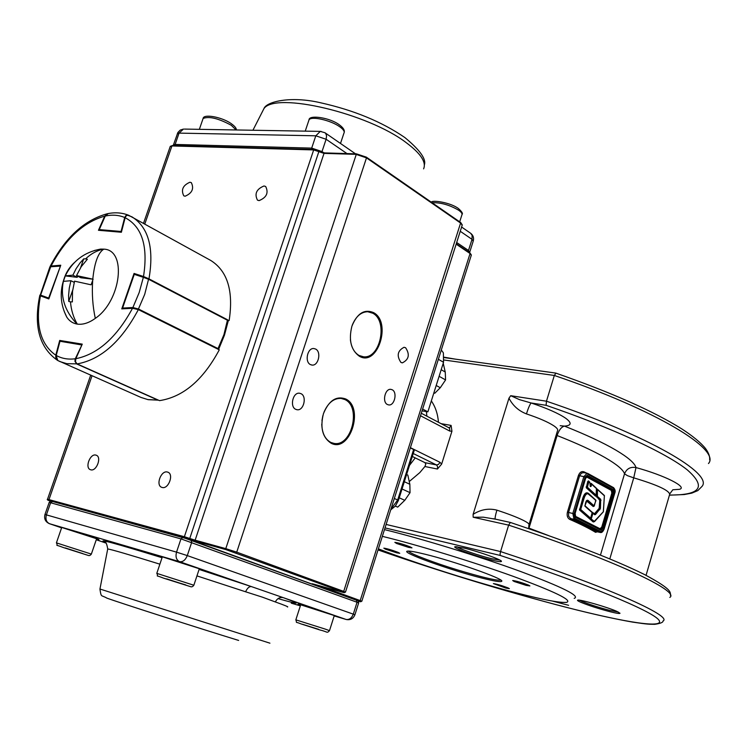 <?xml version="1.0" encoding="UTF-8"?>
<svg xmlns="http://www.w3.org/2000/svg" width="747" height="747" viewBox="0 0 747 747"><rect width="100%" height="100%" fill="white"/><g stroke="black" fill="none" stroke-linecap="round" stroke-linejoin="round"><path stroke-width="1.12" d="M404.332 481.703L409.832 484.271L407.825 475.083L406.601 474.513M409.842 484.271L410.047 492.665L401.27 488.622M410.047 492.665L404.781 500.322L399.243 497.819M404.762 500.322L397.703 507.129L395.368 506.092M443.223 363.285L445.231 372.006L441.197 369.709M445.249 372.006L445.576 379.934L439.115 376.301M445.576 379.934L440.291 387.73L436.211 385.48M440.272 387.721L434.754 393.277M318.586 629.478L302.46 624.268L318.633 629.329M65.241 547.915L82.712 553.555L65.241 547.915M166.609 578.86L184.92 584.78L166.609 578.86M100.612 249.087C84.327 252.122 72.562 261.048 65.306 275.848L63.355 281.367C60.246 296.951 64.802 311.182 77.034 324.067L77.268 324.105C82.898 324.87 88.912 322.956 95.308 318.362C121.201 300.882 127.074 249.778 103.796 249.143L100.612 249.087L94.449 250.478M65.306 275.848L72.889 275.167L76.091 268.705L80.05 262.935L83.72 258.864L85.597 258.882C91.003 253.709 96.989 250.45 103.562 249.115M85.597 258.882L87.362 259.246L81.246 266.67L76.511 275.596L93.086 279.21L91.115 284.822L74.551 281.171L72.524 291.405L72.347 301.909L70.479 301.844L68.733 301.414L68.593 295.457L69.284 288.034L70.928 280.723L63.355 281.367M72.889 275.167L77.221 277.324L77.632 276.157M80.648 267.594L83.72 258.864M65.241 275.904L77.221 277.324M70.928 280.723L74.214 282.347M68.733 301.414L72.646 290.303M64.186 311.406L66.8 317.167C69.322 321.005 72.739 323.302 77.034 324.067M93.086 279.21L80.844 277.753L76.511 275.596M77.268 324.105C73.43 317.522 71.161 310.108 70.479 301.844M39.871 295.102L40.627 295.121L40.73 295.971M51.468 266.343L49.881 266.922L40.03 295.719M60.451 266.091L50.693 266.763L40.627 295.121L48.658 298.053L60.656 265.512L49.89 266.922M108.222 213.567L105.215 216.116M125.197 217.554L124.702 217.508L125.87 215.622L128.335 215.136C121.77 212.634 114.823 212.167 107.484 213.717L105.103 216.004L99.118 229.618M148.074 399.654L141.043 397.451L147.887 399.589L157.794 400.065L76.754 363.966L74.98 361.436L75.13 359.214L75.736 358.971M56.165 355.656L57.799 360.512L60.049 361.623L66.847 363.686L77.006 363.854M59.928 341.472L56.053 355.497C55.306 356.73 55.848 358.383 57.678 360.446M133.003 308.287L132.901 307.521L138.606 309.071L218.199 348.672L218.46 349.428M144.264 276.876L148.672 278.762L144.264 276.876M224.492 335.058L228.255 320.855L227.723 320.388L148.858 279.406L143.359 277.314L144.162 276.829L135.076 273.878L144.096 276.82M48.826 298.931L40.459 295.868C35.109 324.478 40.217 344.255 55.792 355.198L59.704 340.436L82.263 344.134L75.849 358.7C97.792 354.227 116.672 337.429 132.508 308.296L121.761 308.875L134.058 273.439L143.508 276.511C148.223 246.323 142.107 226.724 125.151 217.713L121.378 232.252L98.455 230.281L104.692 216.154C83.393 222.204 65.512 238.835 51.057 266.035L60.759 265.222L48.826 298.931M60.414 340.753L59.704 340.436M55.792 355.198L57.463 360.325C39.386 347.654 33.484 326.094 39.75 295.653L40.459 295.868M51.057 266.035L50.105 266.67M107.643 213.67L104.692 216.154M125.151 217.713L126 216.032L127.392 215.164L131.967 216.845C148.541 227.349 154.209 248.023 148.97 278.855L228.124 320.211M148.97 278.855L143.508 276.511M134.843 273.841L134.058 273.439M132.508 308.296L138.344 309.603C121.35 341.482 100.938 359.587 77.128 363.92L159.522 400.635C183.183 396.993 203.1 380.055 219.273 349.839L138.344 309.603M77.128 363.92L75.503 361.781L75.849 358.7M128.671 215.276L210.747 260.451C227.518 271.012 233.652 291.041 229.142 320.547M185.107 196.218C192.138 193.174 194.211 188.646 191.335 182.641L189.934 182.231C182.903 185.312 180.849 189.841 183.762 195.817L185.107 196.218M259.06 200.616C266.586 197.553 268.789 192.838 265.671 186.479L264.008 185.975C256.482 189.084 254.297 193.809 257.454 200.131L259.06 200.616M162.164 487.464C168.448 489.462 174.135 474.233 167.879 472.188L167.375 472.029C161.063 470.115 155.441 485.307 161.725 487.333L162.164 487.464M90.77 469.807C96.503 471.637 101.994 457.043 96.26 455.222L95.84 455.091C90.079 453.336 84.644 467.883 90.406 469.686L90.77 469.807M295.784 409.347L297.119 409.739C303.73 410.962 307.204 396.283 300.938 393.65L299.5 393.23C292.899 392.072 289.5 406.807 295.784 409.347M310.463 364.601L312.059 365.068C318.493 366.011 321.602 351.772 315.57 349.026L313.871 348.541C307.447 347.663 304.412 361.95 310.463 364.601M387.45 404.538L388.711 404.93C394.528 405.957 397.665 392.24 392.175 389.757L390.84 389.355C385.022 388.375 381.941 402.147 387.45 404.538M400.915 362.416L402.381 362.855C408.945 359.522 410.019 354.48 405.612 347.747L404.071 347.28C397.525 350.698 396.47 355.74 400.915 362.416M321.966 420.533L322.853 415.687M321.761 424.193C322.116 433.269 325.16 439.367 330.912 442.467L334.002 443.401C351.65 447.051 361.539 406.77 344.815 399.524L341.024 398.403C333.769 398.179 328.092 402.782 323.974 412.195M350.39 339.689C351.333 347.336 354.227 352.603 359.074 355.479L363.472 356.786C380.214 359.055 388.309 321.023 372.762 313.217L367.701 311.732C361.053 311.938 355.917 316.392 352.295 325.076M345.572 398.917C364.62 407.386 349.923 453.14 331.21 443.279C322.545 437.649 319.949 427.807 323.423 413.735C328.792 400.625 336.178 395.686 345.572 398.917M373.519 312.591C392.035 322.162 377.562 367.216 359.382 356.244C350.969 350.11 348.475 340.09 351.912 326.187C357.178 313.348 364.377 308.819 373.519 312.591M262.486 597.189L245.604 591.783C247.304 588.066 249.246 586.339 251.44 586.61L283.318 597.675C279.91 596.965 277.24 598.394 275.316 601.942L262.486 597.189M408.413 551.081C409.095 552.089 412.4 553.826 418.32 556.282C437.21 563.789 458.397 570.633 481.89 576.824C492.693 579.532 498.987 580.615 500.761 580.055M482.198 578.15C450.59 570.316 399.141 551.79 407.601 551.127C409.758 550.856 415.537 551.884 424.95 554.199C454.083 561.249 504.057 578.878 501.788 581.194C501.19 582.296 494.663 581.278 482.198 578.15M507.895 587.833L509.361 588.645L505.952 588.094L493.384 583.584C496.736 584.051 501.573 585.461 507.895 587.833M580.783 602.269C577.954 601.036 576.945 600.317 577.748 600.121C579.831 599.215 607.815 607.264 616.919 611.41L620.01 613.259C619.767 613.829 616.368 613.296 609.804 611.653C598.319 608.609 588.645 605.481 580.783 602.269M579.532 600.196L582.016 601.428C589.467 604.482 598.655 607.451 609.552 610.327L618.32 612.064M514.123 581.483L512.694 580.512C516.41 580.989 521.639 582.511 528.381 585.06L529.903 585.937L526.14 585.368L514.123 581.483M396.648 543.508L394.846 542.35C398.291 542.789 403.371 544.274 410.084 546.813L411.98 547.878L408.749 547.42L396.648 543.508M385.555 549.204L383.827 548.158C386.955 548.578 391.661 549.969 397.955 552.313L399.757 553.294L396.806 552.836L385.555 549.204M491.722 560.129C475.895 556.394 450.544 547.065 455.268 546.673L464.176 548.111C478.528 551.454 502.386 559.97 501.442 561.38C501.181 562.033 497.941 561.613 491.722 560.129M456.856 546.692C459.498 548.942 479.219 555.759 491.386 558.644L499.874 560.11M597.255 531.836L595.555 532.322C589.504 528.615 580.886 524.291 569.7 519.37C567.459 518.044 566.693 515.635 567.421 512.162L578.43 475.484C579.709 472.272 581.549 471.058 583.958 471.824L584.098 472.683M583.818 472.627L581.549 473.075L579.719 475.391L568.56 512.517L568.626 516.224L570.643 518.586C581.894 523.554 590.56 527.905 596.638 531.649L600.261 532.48M569.7 519.37L570.643 518.586L573.976 519.296L575.013 518.558L600.971 531.649L603.987 529.007L614.576 493.291M603.949 529.128L604.108 529.119C602.941 531.752 601.69 532.882 600.364 532.499L596.638 531.649L595.555 532.322M596.274 495.793L596.461 488.603L591.68 484.252L591.008 486.502L590.354 486.297M595.957 495.831L586.862 487.492L588.925 481.423L588.347 481.582L586.778 487.492L595.985 495.803L595.499 496.111L586.283 487.791L587.786 481.395L588.496 480.9L589.56 482.002M591.008 486.502L590.298 486.54L589.85 482.581L587.786 481.395M596.47 495.494L587.385 487.212L588.925 481.423L589.785 482.207L589.009 481.554M590.214 484.728L591.185 483.346L591.68 484.252L591.129 484.047L590.279 486.353M590.298 486.54L589.897 482.637M592.268 512.75L584.966 506.223L585.573 502.824C586.367 500.191 587.403 499.575 588.673 500.976L594.257 506.027M590.009 494.99L595.826 500.135L594.295 505.952L593.23 506.541L586.451 500.863M590.391 518.474L580.176 509.771L583.36 498.594C584.042 495.373 585.34 493.58 587.254 493.225L589.999 495.252C587.544 492.469 585.517 493.646 583.911 498.772L580.699 509.482L590.644 518.194L592.25 512.293L594.491 513.74L599.169 508.343L599.766 500.331L596.134 495.924L600.112 499.538L599.748 508.371L594.687 514.309M588.673 500.976L586.442 500.695M587.161 493.207L587.161 493.207C585.359 493.347 584.061 495.14 583.248 498.566L580.092 509.762L590.065 518.483L590.606 518.269M594.575 514.338L599.85 508.39L600.448 500.378L596.816 495.924L600.7 499.257L600.429 508.418L595.462 514.562L594.631 514.702L592.941 513.282L591.307 518.773L590.7 519.044L593.912 521.751M596.872 489.593L597.208 489.061L597.488 489.537L596.769 489.574L596.816 495.924L596.872 489.593M592.492 512.349L592.903 512.872L590.737 518.642L594.285 521.378L603.324 511.779L604.388 495.504L597.507 489.294M596.601 488.631L604.183 495.317M591.185 483.346L596.162 488.015M596.134 495.924L595.499 496.111M594.052 521.779L593.202 521.957L579.597 510.061L582.697 498.389C584.509 492.721 586.778 491.377 589.504 494.355L595.583 499.911M584.854 505.644L591.969 512.05M508.968 398.207C512.806 405.63 518.633 410.859 526.43 413.894C528.306 408.039 529.875 404.398 531.126 402.978L519.445 399.626L510.705 395.695L508.968 398.198L473.103 514.338L473.178 517.251L508.642 525.132L500.565 551.575L386.106 524.441M378.384 548.858C416.154 563.49 476.39 582.632 518.876 593.501C544.6 600.074 560.549 603.025 566.702 602.343C572.632 600.327 554.713 591.624 512.937 576.245C472.599 561.707 417.769 544.983 382.343 536.346M574.191 598.384C580.671 596.227 562.715 587.226 520.323 571.39C479.247 556.384 422.513 538.951 384.481 529.604M500.06 554.087L500.565 551.575C605.014 585.825 673.271 616.219 663 621.009C663.177 622.391 660.404 623.502 654.689 624.324C648.891 624.193 648.872 624.539 632.69 622.12C614.996 619.02 592.931 614.109 566.506 607.376C509.687 592.763 438.209 570.923 378.038 549.951C438.162 570.895 509.622 592.735 566.366 607.33C625.304 622.503 666.231 629.021 658.695 619.833C651.421 610.766 587.665 584.257 500.275 555.46L500.06 554.087M669.826 597.395C680.461 591.232 612.792 559.447 508.642 525.132L510.341 522.47M444.091 360.007L554.33 375.461L546.468 401.204L510.705 395.695M548.559 535.571L528.988 528.138L557.085 435.52C577.132 443.419 593.127 450.777 605.061 457.584C616.733 464.335 623.222 469.742 624.529 473.813C626.621 468.696 630.449 466.614 635.996 467.575C634.773 463.14 627.975 457.276 615.612 449.974C602.969 442.597 585.919 434.642 564.471 426.117C571.567 425.538 571.969 422.905 565.666 418.236C558.504 413.371 546.991 408.282 531.126 402.978L546.094 405.313L546.468 401.204C649.208 435.846 714.179 474.084 701.825 486.586L697.829 490.602L691.815 493.123L684.215 494.551L669.424 495.168M708.473 463.542C721.191 449.731 656.781 410.168 554.33 375.461L555.899 373.211M473.178 517.251L483.272 517.176L495.494 519.193M528.671 528.633L528.904 524.992C529.782 524.133 527.578 522.414 522.302 519.847C516.037 516.868 507.568 513.637 496.914 510.145C495.457 515.028 494.897 518.016 495.224 519.1M438.358 359.288L443.541 362.267L443.373 352.855L441.309 349.988M409.384 481.432L419.814 472.599L424.903 466.52L425.79 464.195L424.996 462.673L415.22 457.892L409.487 465.381M426.369 411.588L426.901 416.2M413.446 450.105L414.324 450.096L398.412 500.434M431.336 400.924C435.408 406.816 437.789 413.931 438.461 422.27M420.496 415.752L449.769 431.075L451.935 431.234L451.113 425.416L441.094 423.661M451.935 431.234L441.645 464.102L439.983 462.309L438.554 464.382L436.5 464.951L437.574 466.539L437.453 469.032L441.645 464.102M422.615 409.048L427.882 411.84L422.046 410.85M415.22 457.892L412.307 456.464M443.541 362.267L427.882 411.84M394.323 498.473L397.684 499.986L413.623 449.526L410.327 447.892M496.914 510.145C488.734 508.072 480.797 509.473 473.103 514.338M518.138 581.642L524.683 583.668M500.135 585.172L502.834 586.012M390.279 549.68L393.548 550.716M400.131 543.461L406.947 545.618M455.399 359.148L444.297 357.225M423.596 168.869C426.49 162.211 420.72 153.49 406.275 142.705C368 113.255 275.708 91.573 263.98 108.539L261.618 113.18M460.255 231.281L472.02 239.348L468.49 250.469L456.688 242.504M323.918 152.855L322.004 151.566L326.112 139.259L346.972 153.574M315.804 135.805L311.695 148.111L175.125 144.432L179.056 133.115L315.804 135.805L326.112 139.259L326.57 135.87L325.832 133.629L324.954 132.733L320.295 131.397L315.804 135.805M473.299 240.87C474.037 237.751 473.15 235.221 470.647 233.279L472.123 235.333L472.02 239.348L473.206 241.15L469.788 251.963M469.518 252.589L468.49 250.469L467.855 251.478M321.63 152.304L322.004 151.566L311.695 148.111L311.592 149.372M177.272 133.881L179.056 133.115L183.482 129.063L180.251 130.071L177.889 132.49L173.351 145.161M175.041 145.59L175.125 144.432L173.472 144.815L173.285 145.544M321.154 131.407L184.406 129.082M325.253 629.105L329.502 630.636C326.71 633.605 327.896 631.794 320.174 630.048L301.097 623.932C294.047 620.962 297.549 624.128 295.84 619.851L325.253 629.105M295.831 619.889L300.714 604.697M56.408 542.864L91.358 554.097C90.415 555.31 89.463 555.777 88.501 555.497L63.56 547.607C52.822 543.377 58.854 547.439 56.427 542.817L61.768 527.345M162.379 556.72L156.814 573.313C159.232 578.094 153.144 573.948 163.565 578.15L190.896 586.768C191.923 587.03 192.903 586.526 193.846 585.237L156.795 573.36M163.584 578.15L185.77 584.929L163.584 578.15M202.792 119.38L203.109 118.456C209.104 116.102 218.488 118.371 231.262 125.272L236.08 129.959M432.13 202.745C440.73 202.4 449.619 204.921 458.798 210.318C461.543 212.297 462.561 213.885 461.833 215.089L459.685 221.84M340.501 143.461L343.881 133.283C344.909 131.677 343.555 129.52 339.81 126.813C330.958 120.286 311.238 115.832 309.034 119.819L308.66 120.911M74.373 262.589C69.34 267.23 65.829 272.86 63.85 279.49L63.71 279.985M92.675 280.648C91.806 293.748 92.684 306.317 95.308 318.362M103.796 249.143C98.146 252.635 94.477 262.636 92.796 279.135M49.097 298.165L48.76 298.912M124.702 217.508C118.829 215.033 112.339 214.548 105.252 216.032L99.258 229.609L121.07 231.467L124.702 217.508M121.565 231.514L121.117 232.233M99.295 230.356L99.108 229.581L99.174 230.347M81.89 344.974L59.984 341.258L56.221 355.451C61.786 358.579 68.136 359.68 75.288 358.775L82.198 344.274L60.666 340.744L82.03 344.264M59.807 341.304L60.666 340.744L59.807 341.304M217.816 349.11L223.941 334.656L227.527 319.772L148.718 278.79M228.265 320.79L227.527 319.772L148.672 278.762L144.713 294.337L138.204 309.538M132.901 307.521L139.194 292.525L143.359 277.314L134.273 274.354L122.564 308.081L132.901 307.521M122.657 308.828L122.387 308.091L122.489 308.838M122.536 308.25L134.096 274.364L135.076 273.878L134.217 274.522M47.537 499.211L184.369 536.729L313.675 149.923L171.931 145.954L170.167 146.683M358.821 601.298L358.775 601.288C361.305 601.989 361.52 601.942 359.428 601.158L314.039 584.649C311.228 583.594 311.406 583.5 314.562 584.369L342.294 592.184C344.955 592.913 345.151 592.857 342.892 592.007L226.098 549.68L49.349 500.443L49.013 499.491L92.03 375.769M144.815 223.96L171.931 145.954L172.706 145.59M456.286 243.746L469.919 252.859L471.357 255.007M324.796 152.986L314.16 149.447L318.717 150.941L318.848 151.65L313.675 149.923L314.16 149.447L172.417 145.516L170.288 146.347L143.536 223.25M318.848 151.09L324.357 152.958M366.497 157.328L460.74 222.578L366.357 157.15L356.459 153.854L366.357 157.15L366.488 157.869L355.964 154.34L324.021 153.387L318.848 151.65L189.757 538.466L195.135 540.193L324.021 153.387L324.515 152.911L356.459 153.854L225.781 548.634L236.734 552.154L366.488 157.869L460.89 223.26L462.169 225.249L345.469 592.128M49.349 500.443C47.304 499.902 47.659 500.135 50.413 501.134L50.413 501.134M195.462 541.22L195.135 540.193L225.781 548.634L226.098 549.68M184.686 537.756L184.369 536.729L189.757 538.466L188.926 539.119M361.809 601.251L471.273 255.278L470.068 253.522L456.165 244.157M319.567 585.779L360.203 600.588L470.068 253.522L456.305 243.69M359.428 601.158L360.203 600.588L361.791 601.298L358.803 601.288M235.884 552.817L236.734 552.154L343.713 591.391L460.74 222.578L462.281 224.931M342.892 592.007L343.713 591.391L345.45 592.175L342.35 592.203M50.376 501.116L50.394 501.125C47.612 500.219 46.669 499.556 47.556 499.155L90.686 375.171M314.039 584.649L314.646 584.387L312.47 583.827M354.909 614.772L358.653 602.96L357.057 602.259L356.375 600.205L182.903 537.457L191.101 540.09L191.708 542.331L187.282 555.591L353.294 614.146L357.057 602.259L180.97 538.886L182.903 537.457L52.514 501.489C51.683 500.649 50.563 500.966 49.162 502.423L50.619 502.768L46.407 514.879L176.535 552.136L180.97 538.886L50.619 502.768L52.514 501.489L182.838 537.438M191.167 540.118L356.375 600.205C357.673 600.018 358.429 600.924 358.663 602.922M300.583 605.117C289.061 600.98 317.792 609.636 331.845 614.548C337.345 616.48 338.139 616.91 334.208 615.855M61.618 527.784C50.46 523.731 76.073 531.472 91.881 536.934C99.482 539.567 101.022 540.277 96.503 539.054M162.211 557.225C149.988 552.761 179.028 561.483 195.34 567.178C202.54 569.709 203.819 570.353 199.197 569.121M269.928 643.176L99.949 589.019M245.604 591.783L196.947 575.89M159.877 564.172C129.268 554.676 111.873 549.605 107.717 548.952L107.652 549.297M199.094 569.429L251.44 586.61L179.579 561.669L49.554 523.731L61.599 527.858L48.975 523.488M106.046 543.097L96.27 539.745L106.037 543.088M105.196 542.285C95.999 538.083 114.954 543.228 162.043 557.72M287.352 606.938C289.089 607.096 285.083 605.434 275.316 601.942M346.188 619.487C350.334 620.271 353.238 618.712 354.9 614.809L353.294 614.146C351.669 618.18 349.251 619.945 346.038 619.44L334.189 615.92L346.038 619.44L283.318 597.675C302.171 604.659 300.415 604.977 278.061 598.627M291.293 603.174L300.341 605.864L291.293 603.174M176.535 552.136L187.282 555.591C185.433 560.101 182.866 562.127 179.579 561.669C176.348 560.035 175.34 556.86 176.535 552.136M44.951 514.552L49.153 502.479M44.96 514.515L46.407 514.879C45.287 519.212 46.333 522.153 49.554 523.731L49.433 523.694C45.408 521.854 43.914 518.801 44.96 514.515M614.613 493.151L613.773 488.501L588.216 474.476L585.106 477.053L583.846 476.642L587.161 473.253L587.908 473.505L583.631 472.59M600.971 531.649L599.944 532.368L573.976 519.296L572.828 513.413L583.846 476.642L578.43 475.484M567.421 512.162L574.088 513.824L575.013 518.558M585.106 477.053L574.088 513.824M588.216 474.476L587.908 473.505L613.268 487.483M613.773 488.501L613.455 487.548C615.173 489.397 615.603 491.302 614.744 493.253L604.118 529.1M583.958 471.824L586.825 473.187M591.755 475.615L604.491 482.618M575.115 516.13L599.972 528.717L601.727 527.186L611.84 493.104L611.345 490.406L586.423 476.875M600.009 529.203L599.972 528.717M587.263 476.381L612.045 489.911L612.671 493.375L602.558 527.457L600.653 529.52L602.764 527.503L603.595 527.774L600.849 530.174L575.9 517.559L575.031 513.338M611.84 493.104L612.876 493.412L602.764 527.503L601.727 527.186M586.731 476.969L585.611 478.425M611.345 490.406L612.241 489.948L587.637 476.493L588.337 475.988L612.932 489.462L613.707 493.683L603.595 527.774M612.932 489.462L612.241 489.948L612.876 493.412L613.707 493.683M575.059 513.254L585.48 478.444M585.508 478.341L588.337 475.988M575.76 516.943L600.616 529.502L600.849 530.174M575.554 516.84L575.9 517.559M591.689 484L596.461 488.603M589.953 482.842L589.803 482.226M594.042 506.233L588.085 501.256L593.781 506.27L593.23 506.541M595.891 500.509L589.999 495.252M582.697 498.389L583.911 498.772M592.278 512.638L584.985 505.962M597.451 489.574L597.395 495.915M596.489 496.998L597.563 496.419M599.626 499.836L600.7 499.257M604.454 495.877L597.488 489.537M599.766 500.331L601.018 500.406M599.169 508.343L600.429 508.418M598.954 508.903L599.925 509.715M594.491 513.74L595.462 514.562M594.621 521.322L593.79 521.677L590.737 518.642M592.987 512.993L594.631 514.702M594.285 521.378L593.202 521.957M594.556 514.319L592.978 513.254M592.558 512.731L592.941 513.282M597.161 489.061L596.61 489.556M586.806 487.081L586.283 487.791M590.475 483.841L591.026 484.028L590.354 486.269M586.815 487.053L586.162 486.848M592.25 513.068L590.214 519.342M590.074 518.511L589.579 518.782M580.12 509.351L579.597 510.061M580.13 509.323L579.476 509.118M592.268 512.311L584.901 505.831L586.974 500.546L588.085 501.256L587.6 501.554M609.804 558.915L633.736 477.847L627.433 475.662L624.529 473.813L600.457 555.096M546.094 405.313C612.045 427.816 665.661 452.757 687.1 469.723C706.671 486.792 700.798 495.233 669.471 495.037M672.935 489.761L679.396 489.332C688.183 487.324 664.858 475.428 635.996 467.575L633.736 477.847C657.276 484.915 669.247 490.424 669.657 494.383L646.062 575.33M560.185 425.687L564.471 426.117C561.501 426.808 559.045 429.945 557.085 435.52L556.17 435.146M528.615 527.998L528.829 528.68M526.43 413.894C539.054 418.105 548.251 422.12 554.041 425.949C557.178 428.134 558.317 429.768 557.458 430.879L529.081 524.394M390.718 509.874L395.396 506.046L398.394 500.481L397.684 499.986L390.952 509.146M451.113 425.416L449.871 427.312L448.714 427.667M449.769 431.075L449.722 428.741L448.798 427.704L421.289 413.25M424.903 466.52L437.453 469.032M439.983 462.309L410.402 447.668M412.484 453.149L436.5 464.951L424.996 462.673M385.013 527.896L500.275 555.46M552.407 601.064L568.616 605.303M424.352 164.891C426.425 159.139 419.935 150.035 404.902 137.579C381.885 121.78 353.751 110.164 320.491 102.75C290.826 95.784 266.53 101.583 263.98 108.539L252.925 130.249M470.647 233.279L461.609 227.032M355.516 153.826L324.954 132.733M334.339 615.435L329.511 630.599M96.652 538.615L91.367 554.05M199.365 568.616L193.865 585.19M199.897 542.443L199.645 543.2M199.356 129.334L203.109 118.456C203.483 113.693 221.523 116.924 230.972 123.442C234.838 126.196 236.612 128.372 236.295 129.969M462.076 214.361C463.075 213.567 461.851 211.616 458.406 208.516C450.497 202.484 431.971 199.748 431.364 202.213M305.234 131.145L309.034 119.819C308.903 114.674 329.604 117.4 339.474 124.908C343.172 127.681 344.759 130.127 344.236 132.256M64.083 278.846L63.85 279.49C59.555 292.432 60.535 304.981 66.8 317.167M141.043 397.451L57.799 360.512M148.195 399.673L158.243 400.159M224.474 335.123L218.75 349.073M50.189 266.305C65.11 237.723 84.066 220.225 107.045 213.81M296.624 409.655L297.119 409.739M311.471 364.975L312.059 365.068M401.895 362.79L402.381 362.855M332.919 443.186L334.002 443.401M361.959 356.562L363.472 356.786M342.331 592.194L314.599 584.378M298.781 604.202L336.346 616.21M59.816 526.831L98.707 539.418M160.362 556.198L201.531 569.475M238.648 640.431C198.226 628.022 118.829 602.502 106.933 598.142C100.929 594.631 101.331 597.983 99.93 589.112L107.717 548.952C106.821 543.377 105.504 540.875 103.768 541.444L105.103 542.21M501.508 580.662L501.788 581.194M585.601 478.435L575.153 513.32L575.666 516.877L600.709 529.539M596.143 495.849L596.414 488.239M596.395 488.221L591.25 483.72M593.781 506.27L595.957 500.611M595.826 500.135L587.254 493.225M590.13 518.521L590.7 518.259M590.7 518.25L592.287 512.33M597.105 489.042L604.388 495.504M594.593 521.518L603.399 511.751L604.407 495.513M593.865 521.751L594.575 521.546M510.257 522.414C570.306 542.574 615.024 559.933 644.39 574.48C673.038 589.813 670.115 592.259 670.479 595.34M555.74 373.08C611.429 392.52 653.513 411.177 682.002 429.039C692.973 436.201 700.817 442.691 705.513 448.508C708.614 452.729 709.986 456.492 709.65 459.797M669.826 493.795L672.767 489.845M493.375 518.689L494.01 518.838M510.22 522.414L493.365 518.689M555.684 373.07L444.297 357.608"/></g></svg>
